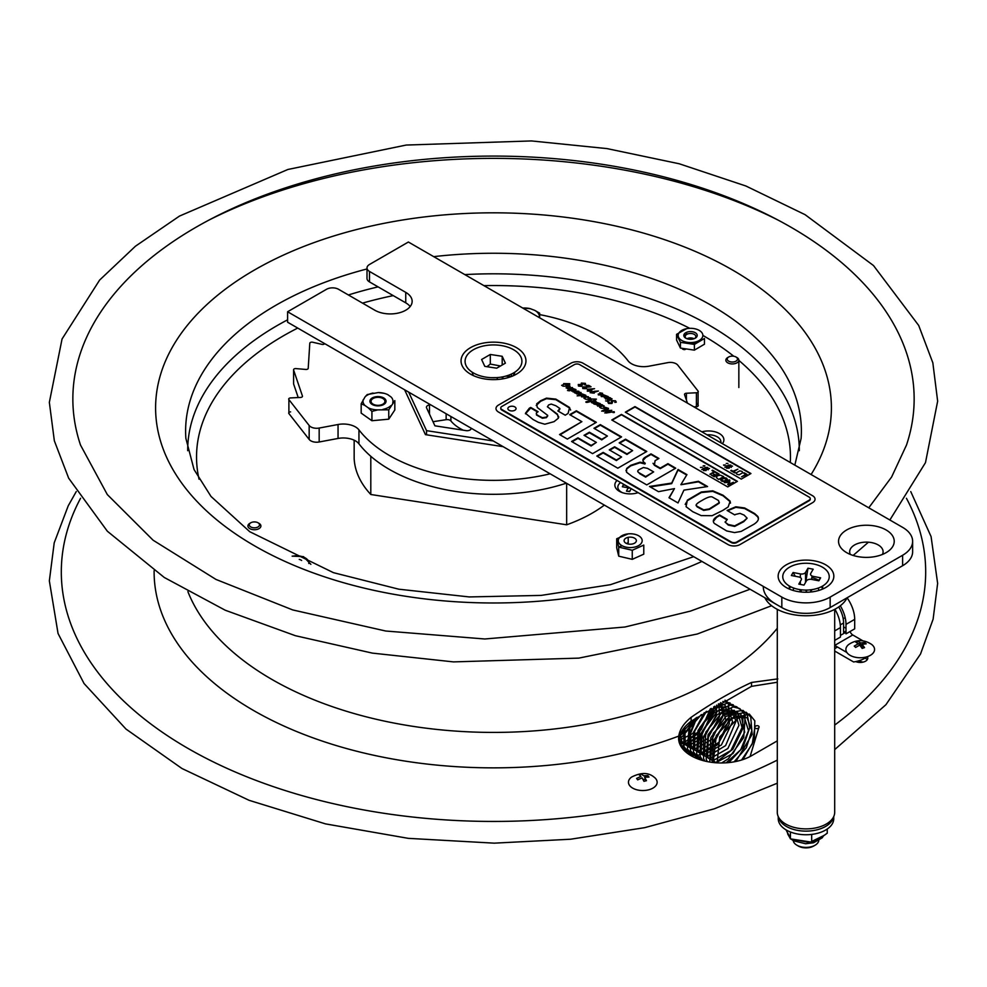 <?xml version="1.0" encoding="UTF-8"?>
<svg xmlns="http://www.w3.org/2000/svg" width="987" height="987" viewBox="0 0 987 987"><rect width="100%" height="100%" fill="white"/><g stroke="black" fill="none" stroke-linecap="round" stroke-linejoin="round"><path stroke-width="1.48" d="M446.136 413.75L446.136 419.685L433.009 421.708M471.342 428.296L471.046 428.95A4.096 2.369 180 0 1 466.024 430.628L434.922 425.816L426.581 407.865A4.096 2.369 180 0 1 429.481 404.966L430.616 404.793M429.481 404.966L429.481 414.108M463.335 430.221A47.154 27.217 180 0 1 450.899 420.955A4.096 2.369 0 0 0 446.136 419.685M511.5 374.036L511.5 376.491A139.389 80.478 0 0 0 505.776 376.133M493.303 440.979L426.544 430.653L408.667 392.11M497.3 377.626L497.3 379.502M450.899 416.502L450.899 420.955M513.696 372.876L513.696 375.294M426.544 434.811L426.544 430.653M354.16 440.202L354.16 458.634A139.389 80.478 0 0 0 370.804 494.499L566.661 524.8A139.389 80.478 0 0 0 604.352 505.097M501.26 377.12A4.355 2.517 180 0 1 502.395 377.589A4.355 2.517 180 0 1 503.518 378.712M370.804 494.499L370.804 456.302M566.661 524.8L566.661 483.334M371.926 411.382L368.213 407.779A14.99 8.661 0 0 0 377.737 409.876L371.926 411.382L371.926 420.733L388.755 419.167L394.825 409.975L394.825 400.611L388.755 409.815L388.755 419.167M388.755 409.815L377.737 409.876M382.944 409.383A14.99 8.661 0 0 0 390.852 405.669M392.727 402.832A14.99 8.661 0 0 0 391.099 397.021L387.78 394.652A14.99 8.661 0 0 0 378.243 392.567L384.054 393.295M373.049 393.048A14.99 8.661 0 0 0 365.141 396.762L367.238 394.553L378.243 392.567M363.265 399.612A14.99 8.661 0 0 0 364.882 405.423L361.168 403.745L365.141 396.762M368.213 407.779L364.882 405.423M375.122 405.571A8.069 4.651 0 0 0 385.954 400.475A8.069 4.651 0 0 0 372.901 397.613A8.069 4.651 0 0 0 375.122 405.571M384.054 398.143L384.054 399.402M372.124 403.449L371.026 403.56M367.238 394.553L367.238 395.195M361.168 403.745L361.168 413.109L371.926 420.733M539.321 315.593A14.99 8.661 0 0 0 534.707 310.35L539.642 313.163L539.149 317.506M522.654 307.981L530.29 308.684L534.707 310.35M530.29 308.684A14.99 8.661 0 0 0 522.789 308.055M539.642 313.163L539.642 317.789M258.026 522.777A5.12 2.961 180 0 1 255.732 527.724A5.12 2.961 180 0 1 249.464 524.109A5.12 2.961 180 0 1 258.026 522.777M250.353 523.061A6.49 3.751 0 0 0 247.922 525.985A6.49 3.751 0 0 0 251.919 529.451A6.49 3.751 0 0 0 259.001 528.637A6.49 3.751 0 0 0 260.901 525.985A6.49 3.751 0 0 0 259.001 523.332A6.49 3.751 0 0 0 258.458 523.061M735.969 356.986A5.12 2.961 180 0 1 733.674 361.933A5.12 2.961 180 0 1 727.394 358.306A5.12 2.961 180 0 1 735.969 356.986M728.295 357.257A6.49 3.751 0 0 0 725.852 360.193A6.49 3.751 0 0 0 729.862 363.648A6.49 3.751 0 0 0 736.944 362.834A6.49 3.751 0 0 0 738.844 360.193A6.49 3.751 0 0 0 736.944 357.541A6.49 3.751 0 0 0 736.401 357.257M704.459 338.479L694.379 344.414L694.379 350.138L704.459 344.204L704.459 338.479M694.379 344.414L680.425 342.341L680.425 348.066L694.379 350.138M685.755 348.867A1.703 0.987 180 0 0 685.706 348.954L685.669 349.04A1.369 0.79 180 0 1 683.707 349.534A14.521 8.377 0 0 1 683.053 349.324A1.369 0.79 180 0 1 682.473 348.374M680.425 342.341L676.564 334.334L676.564 340.059L680.425 348.066M676.564 334.334L686.644 328.671M686.644 332.286L686.644 334.124L683.843 335.777M702.473 337.221A12.35 7.131 0 0 0 687.199 328.572A12.35 7.131 0 0 0 681.869 340.527A12.35 7.131 0 0 0 702.473 337.221M684.028 334.47A6.699 3.862 0 0 0 692.306 339.158A6.699 3.862 0 0 0 695.206 332.681A6.699 3.862 0 0 0 684.028 334.47M694.058 338.714A5.33 3.072 0 0 0 686.964 338.714M686.31 338.455A5.33 3.072 180 0 1 685.188 336.555A5.33 3.072 180 0 1 685.348 335.79A5.33 3.072 180 0 1 691.184 333.507A5.33 3.072 180 0 1 695.847 336.555A5.33 3.072 180 0 1 694.712 338.455M692.751 343.809A5.33 3.072 0 0 0 695.601 341.934M292.152 556.137L303.465 556.619L310.88 564.342M308.795 563.491A12.35 7.131 -0 0 0 308.832 562.8A12.35 7.131 -0 0 0 292.312 556.224M301.627 560.456A6.699 3.862 -0 0 0 299.271 559.407M750.083 589.239L690.332 611.138L624.919 627.016L484.802 638.984L385.695 631.014L292.707 609.929L215.968 579.431L153.108 540.21L107.287 494.536L80.502 445.038A420.647 242.851 180 0 1 296.199 184.458A420.647 242.851 180 0 1 790.945 227.207A420.647 242.851 180 0 1 906.498 445.038L891.619 477.005L868.757 507.811M433.725 256.645A307.882 177.759 180 0 1 711.208 305.316A307.882 177.759 180 0 1 801.123 438.364L794.831 465.124M693.701 556.68L610.373 584.699L541.123 595.408L469.306 596.938L398.785 589.19L333.421 572.657L249.76 531.722L211.021 496.461L194.032 469.516L185.877 438.364A307.882 177.759 180 0 1 367.004 268.957M208.738 220.187A432.195 249.526 180 0 1 778.262 220.187M777.287 682.251L751.514 686.347L691.122 721.213C683.917 726.728 679.809 732.798 678.785 739.423A42.712 24.663 0 0 0 678.711 739.979M777.287 740.867L751.514 755.746A42.712 24.663 180 0 1 704.977 761.088A42.712 24.663 180 0 1 678.612 738.313A42.712 24.663 180 0 1 678.785 736.08C679.648 729.59 683.757 723.335 691.122 717.327C711.245 703.373 731.379 691.751 751.514 682.461L777.842 678.883M867.166 659.785A7.514 4.343 0 0 0 865.106 658.144M642.944 779.311A7.514 4.343 180 0 1 646.004 779.718M834.694 651.038L853.619 661.969A25.625 14.793 0 0 0 867.351 656.651A7.514 4.343 180 0 1 864.674 661.611A7.514 4.343 180 0 1 855.729 661.586M358.947 429.876A17.087 9.858 0 0 0 338.047 424.509L338.047 438.45A17.087 9.858 180 0 1 358.947 443.829L358.947 429.876A147.248 85.018 0 0 0 550.166 473.809M566.378 483.161A147.248 85.018 180 0 1 358.947 443.829M309.165 425.496L309.165 439.437A8.204 4.738 0 0 0 319.171 441.991L319.171 428.05A8.204 4.738 180 0 1 309.165 425.496L288.895 399.599A2.048 1.184 180 0 1 290.597 397.921L300.603 397.44A2.048 1.184 0 0 0 302.441 396.034L293.595 370.002A2.048 1.184 180 0 1 295.903 368.595L305.859 369.446A2.048 1.184 0 0 0 308.215 368.324L309.795 343.279A2.048 1.184 180 0 1 312.595 342.218L321.972 344.364A2.048 1.184 0 0 0 324.674 343.624M309.165 439.437L288.895 413.541L288.895 399.599M319.171 428.05L338.047 424.509M539.642 314.606A147.248 85.018 0 0 1 628.053 360.81A17.087 9.858 0 0 0 648.94 366.189L667.829 362.636A8.204 4.738 180 0 1 677.835 365.19L698.093 391.099A2.048 1.184 180 0 1 696.403 392.764L686.397 393.245A2.048 1.184 0 0 0 684.559 394.652L687.433 403.115M370.421 409.802A9.599 5.54 180 0 1 371.643 409.062M384.35 409.062A9.599 5.54 180 0 1 385.016 409.432M503.148 446.667L425.434 434.638L404.608 389.766M696.403 402.869L698.093 405.04L698.093 391.099M686.397 400.068L686.397 393.245M696.403 392.764L696.403 406.706L693.861 406.829M298.222 397.551L293.595 383.943L293.595 370.002M338.047 438.45L319.171 441.991M290.597 411.875A2.048 1.184 0 0 0 288.895 413.541M696.403 406.706A2.048 1.184 0 0 0 698.093 405.04M707.05 434.811A12.399 7.156 180 0 1 720.831 442.768M622.402 492.661A12.399 7.156 180 0 1 620.65 482.569M624.376 480.805A12.399 7.156 180 0 1 625.018 480.62M638.12 492.649A12.399 7.156 180 0 1 638.071 492.661A15.373 8.871 180 0 1 619.367 491.304A15.373 8.871 180 0 1 618.109 490.49A15.373 8.871 180 0 1 617.035 480.472M634.986 486.936L636.356 487.171M631.174 488.639L629.62 491.662L626.474 491.131L628.188 487.751L622.353 486.764L623.278 484.938L625.388 485.296M618.393 541.629A11.955 6.909 0 0 0 637.59 546.119A11.955 6.909 0 0 0 634.727 534.275A11.955 6.909 0 0 0 618.393 541.629M629.385 537.175A6.119 3.529 0 0 0 625.413 542.85A6.119 3.529 0 0 0 635.912 541.999A6.119 3.529 0 0 0 629.385 537.175M632.26 550.265L632.26 559.345L643.771 554.163L643.771 545.083L632.26 550.265L618.726 547.106L616.702 538.754L628.213 533.868M628.213 537.347L628.213 542.653L626.474 543.455M618.713 546.983L622.18 545.774M616.702 538.754L616.702 547.834L618.726 556.174L632.26 559.345M618.726 547.106L618.726 556.174M373.098 398.501A6.921 3.997 180 0 1 384.683 400.303A6.921 3.997 180 0 1 376.207 405.201A6.921 3.997 180 0 1 373.098 398.501M703.682 509.86L709.283 508.91L719.116 502.728L718.524 500.508L712.7 497.226C711.109 496.054 707.556 497.115 702.041 500.434C696.464 503.481 694.799 505.43 697.069 506.282L703.682 509.86M812.548 495.721A8.538 4.935 180 0 1 812.548 502.691L740.065 544.528A8.538 4.935 180 0 1 727.987 544.528L498.484 412.023A8.538 4.935 180 0 1 498.484 405.052L570.955 363.216A8.538 4.935 180 0 1 583.033 363.216L812.548 495.721M500.791 408.26A3.763 2.171 0 0 0 501.865 410.074L731.367 542.579A3.763 2.171 0 0 0 736.684 542.579L809.155 500.742A3.763 2.171 0 0 0 810.228 498.928M647.497 468.356L643.401 467.517L639.847 469.257C637.022 470.565 637.022 471.885 639.823 473.205L645.609 476.548L653.653 471.909L647.497 468.356M537.631 411.998L530.722 408.013L525.466 413.824M558.802 417.057L557.359 414.651L547.378 406.693M559.876 409.074L558.358 411.234M570.646 410.086L569.61 408.063L555.854 399.673L546.49 398.686L540.617 401.302L536.225 405.509M547.699 415.934L546.428 417.637L542.406 418.266L536.521 415.009L536.336 413.541M595.889 442.707L591.139 446.001L577.95 438.388L572.065 441.781M621.082 437.167L600.318 425.175L594.433 428.568M606.919 436.34L601.737 439.894L589.399 432.762L584.514 435.588M675.256 468.443L667.94 464.211L660.229 468.665L654.467 465.346L653.012 463.273M658.44 458.733L651.001 454.439L645.708 457.499L642.907 460.497M644.536 463.298L644.943 464.001L640.032 462.755L630.718 465.876L626.683 468.985L625.955 470.688M637.787 471.515L639.823 473.76L645.609 477.103L653.172 472.181M730.491 503.111L730.146 501.717L723.089 495.819L712.787 491.378L701.313 492.55L687.384 500.68L685.188 504.369M696.39 505.233L697.069 506.837L703.682 510.415L709.283 509.465L719.116 503.284L719.35 502.247M747.073 518.286L743.704 521.704L734.673 526.429L728.258 525.059L725.063 521.987M726.827 519.73L719.572 515.547L716.488 517.459L713.354 521.383M758.411 518.804L757.72 516.88L754.611 514.091L744.617 508.515L735.808 507.343L727.579 510.76M674.146 489.145L669.235 497.88M706.803 486.653L698.438 481.829L681.203 484.703M686.693 475.043L678.02 470.034L671.703 483.642L650.236 486.912M621.107 457.277L616.369 460.571L603.168 452.947L597.295 456.352M646.312 451.738L625.548 439.746L619.663 443.138M632.149 450.899L626.955 454.452L614.63 447.333L609.744 450.146M595.864 422.609L576.371 411.345L570.178 414.922M581.392 421.942L560.036 434.835M750.601 473.735L634.974 406.977L625.647 412.356M726.222 463.483L727.925 463.397L726.222 463.483M724.298 465.482L723.52 465.037L725.223 464.951L724.298 465.482M731.367 470.293L732.983 471.231L737.894 469.146L733.625 471.601L735.253 472.539L734.673 472.872L730.787 470.626L731.367 470.293M742.866 472.662L739.127 474.809L736.919 474.278L736.018 473.007L739.744 470.861L741.965 471.379L742.866 472.662M745.814 474.377L743.655 473.131L744.223 472.798L747.023 474.414L741.545 476.832L745.814 474.377M731.281 467.419L730.331 466.863L728.825 467.394L729.245 468.159L726.555 468.183L727.851 467.344L724.84 467.184L726.543 466.592L726.148 465.852L728.616 465.876L728.184 465.124L730.873 465.087L729.578 465.926L732.588 466.086L730.886 466.678L731.281 467.419M731.367 542.023A3.763 2.171 0 0 0 736.684 542.023L809.155 500.175A3.763 2.171 0 0 0 809.155 497.115L579.653 364.61A3.763 2.171 0 0 0 574.335 364.61L501.865 406.447A3.763 2.171 0 0 0 501.865 409.519L731.367 542.023M750.934 473.538L741.274 479.114L625.314 412.171L634.974 406.582L750.934 473.538M737.412 481.348L727.74 486.924L611.78 419.981L621.452 414.404L737.412 481.348M567.352 439.067L559.543 434.551L581.874 421.671L569.696 414.639L576.371 410.789L596.345 422.325L567.352 439.067M603.168 452.391L616.369 460.016L621.588 456.993L609.263 449.875L614.63 446.778L626.955 453.897L632.63 450.627L619.182 442.855L625.548 439.178L646.793 451.454L617.813 468.196L596.802 456.068L603.168 452.391M658.477 491.674L649.471 486.468L671.703 483.075L678.02 469.479L686.94 474.624L680.87 484.679L698.438 481.274L707.568 486.542L683.917 490.132L678.02 502.951L668.976 497.732L674.466 488.614L658.477 491.674M735.648 514.4L734.772 514.906L727.098 510.476L735.808 506.787L744.617 507.96L754.611 513.536L757.72 516.324C759.373 518.891 758.102 521.543 753.883 524.282L741.151 531.413L734.538 532.585L726.679 530.944L714.366 523.455C712.478 521.309 713.182 519.125 716.488 516.904L719.572 514.98L727.283 519.433L725.174 522.234L728.258 524.504L734.673 525.874L743.704 521.136L747.097 518.138L744.087 515.078L740.016 513.376L735.648 514.4M701.128 515.596L692.701 511.673L686.051 506.689L687.384 500.125L701.313 491.995L712.787 490.823L723.089 495.252L730.146 501.162L728.172 506.936L722.891 510.353L712.096 515.707L701.128 515.596M667.94 463.656L675.737 468.171L646.756 484.901L632.112 476.45L626.523 472.205L626.683 468.43L630.718 465.321L640.032 462.2L645.264 463.261C641.945 461.126 642.093 459.029 645.708 456.944L651.001 453.884L658.921 458.449L655.072 460.682L654.467 464.791L660.229 468.109L667.94 463.656M577.95 437.833L591.139 445.445L596.37 442.423L584.033 435.304L589.399 432.207L601.737 439.326L607.4 436.057L593.952 428.296L600.318 424.62L621.576 436.896L592.582 453.625L571.584 441.497L577.95 437.833M529.328 408.199L530.722 407.446L538.112 411.715L536.336 412.973L536.521 414.454L538.828 415.996L542.406 417.711L546.428 417.082L547.699 415.379L537.298 407.52L536.669 403.831L540.617 400.747L546.49 398.131L555.854 399.106L569.61 407.508L568.068 413.43L565.243 415.206L557.877 410.95L559.876 408.507L555.952 405.793L551.252 404.078L548.624 404.941L547.44 406.829L557.359 414.096L558.408 418.155L554.065 421.659L544.799 424.213L538.359 422.35L533.042 419.5L525.466 413.269L529.328 408.199M578.246 384.511L581.096 384.523L581.355 383.067L585.353 383.363L585.698 384.905L584.193 384.733L584.958 383.487L582.429 383.77L582.404 385.041L579.209 385.14L579.159 386.065L581.799 386.324L578.481 386.077L578.246 384.511M569.548 390.827L567.513 390.519L569.548 390.827M589.572 386.842L586.204 385.411L588.869 385.411L591.04 386.756L583.848 387.632L583.699 388.594L585.55 387.977L586.636 388.705L582.786 388.557L582.688 386.929L589.572 386.842M615.543 400.796L616.27 402.178L614.827 402.412L615.074 400.895L613.05 400.845L611.94 403.498L608.572 403.461L607.93 402.264L609.213 402.116L609.078 403.387L610.62 403.375L611.681 400.636L615.543 400.796M587.277 391.16L587.623 389.236L594.544 388.693L587.882 390.247L587.635 391.037L590.645 390.47L590.485 389.569L591.916 389.816L591.694 391.173L587.277 391.16M604.056 396.157L604.266 395.084L598.344 394.899L598.221 394.023L601.317 394.257L601.268 393.332L599.738 392.801L602.502 393.282L602.724 394.529L608.251 396.601L605.685 398.267L609.51 397.551L610.595 397.946L609.695 398.514L612.002 398.748L611.693 399.636L608.757 400.66L607.536 400.191L610.583 398.896L605.524 399.069L607.239 398.551L604.291 397.712L606.956 396.614L601.256 396.589L601.169 395.713L602.489 395.849L601.873 396.527L604.056 396.157M592.015 392.986L594.285 393.122L590.14 392.69L594.063 391.333L598.406 391.025L592.015 392.986M607.684 401.215L605.636 400.907L607.684 401.215M575.976 391.247L573.003 391.913L573.916 391.234L571.362 390.951L574.496 389.655L570.622 390.272L569.351 389.779L572.448 388.508L568.561 389.137L567.402 388.681L569.104 388.162L566.082 387.916L568.82 386.225L563.158 386.213L561.628 385.325L565.169 384.005L563.651 383.598L569.709 383.721L569.696 384.535L565.637 384.733L570.116 386.213L567.55 387.879L572.46 387.558L571.559 388.125L575.976 389.581L573.731 390.852L578.925 391.296L578.641 392.221L581.059 392.518L580.8 393.443L585.797 395.269L586.007 396.49L588.388 396.762L587.87 397.749L590.423 397.934L590.325 398.945L596.419 399.143L592.916 400.845L595.963 401.141L595.692 402.054L600.293 403.634L597.727 405.299L601.552 404.584L602.638 404.978L601.737 405.546L604.069 405.817L603.55 406.804L608.51 408.384L607.832 409.827L603.18 411.295L611.804 410.296L606.191 412.998L614.198 411.678L614.333 412.517L612.989 412.541L613.26 411.739L604.797 412.936L609.756 410.358L601.651 411.123L607.079 408.433L601.367 408.285L599.627 407.273L602.736 405.928L597.567 406.101L599.282 405.583L596.321 404.744L598.998 403.646L594.939 404.312L593.656 403.819L596.864 402.4L592.817 403.091L591.509 402.585L594.667 401.24L591.645 401.104C587.919 402.474 585.982 402.758 585.822 401.956L591.793 399.451L585.686 399.241L583.946 398.23L587.055 396.873L581.54 396.836L581.442 395.96L582.762 396.095L582.145 396.774L584.329 396.404L584.551 395.331L577.148 395.861L581.898 393.899L576.618 393.973L579.825 392.555L575.779 393.245L574.459 392.752L577.617 391.395L575.976 391.247M509.045 406.915A4.096 2.369 180 0 1 515.905 407.976A4.096 2.369 180 0 1 510.884 410.876A4.096 2.369 180 0 1 509.045 406.915M722.558 478.781L721.497 479.855L723.644 481.088L725.494 480.472L725.988 478.498L722.558 478.781M737.067 481.545L621.452 414.787L612.125 420.178M700.449 467.419L702.152 467.332L700.449 467.419M709.9 474.253L714.156 471.798L711.997 470.552L712.565 470.219L715.365 471.835L709.9 474.253M728.591 485.061L727.715 484.543L729.208 482.298L724.458 482.668L729.282 479.879L729.924 480.25L725.766 482.643L729.862 481.742L728.665 484.321L733.427 482.261L728.591 485.061M727.444 479.46L723.718 481.607L721.509 481.088L720.609 479.805L724.335 477.659L726.543 478.177L727.444 479.46M717.672 478.744L716.328 477.523L717.376 475.783L720.399 475.191L723.607 476.598L718.77 479.386L717.672 478.744M713.293 474.031L716.093 474.981L717.882 473.957L715.501 472.576L716.068 472.242L719.091 473.994L714.267 476.783L711.245 475.031L714.193 476.079L715.513 475.315L713.293 474.031M707.26 469.244L705.754 469.775L706.174 470.528L703.484 470.565L704.78 469.726L703.891 469.207L701.769 469.565L703.472 468.973L703.077 468.233L705.545 468.245L705.113 467.493L707.802 467.468L706.507 468.307L707.395 468.813L709.53 468.467L707.815 469.059L708.222 469.8L707.26 469.244M703.928 466.308L703.151 465.852L704.854 465.765L703.928 466.308M855.63 647.435L854.236 646.078L858.357 643.758L855.926 642.29L858.283 641.488L860.713 642.956L864.834 642.463L866.216 643.82L862.095 644.314L864.526 647.608L862.182 648.41L859.739 645.116L855.63 647.435M847.87 653.678A14.349 8.291 180 0 1 849.091 644.24C856.494 639.477 863.921 639.477 871.361 644.24A14.349 8.291 180 0 1 867.524 656.602A14.349 8.291 180 0 1 847.87 653.678M637.688 779.853L636.603 778.41L641.007 776.399L639.12 774.783L641.636 774.153L643.524 775.782L647.916 775.609L648.99 777.065L644.597 777.238L646.473 780.692L643.968 781.309L642.081 777.855L637.688 779.853M629.607 785.504A14.349 8.291 180 0 1 631.655 777.028C640.896 772.365 648.323 772.365 653.937 777.028A14.349 8.291 180 0 1 648.447 789.871A14.349 8.291 180 0 1 629.607 785.504M862.959 662.154L858.468 660.908M857.962 662.252A12.35 7.131 180 0 1 862.49 662.252M758.46 725.988A2.122 1.443 171.5 0 1 759.077 726.839A2.122 1.443 171.5 0 1 757.189 728.579A2.122 1.443 171.5 0 1 754.882 727.468A2.122 1.443 171.5 0 1 756.054 725.914A2.122 1.443 171.5 0 1 758.46 725.988M326.5 289.302A8.538 4.935 180 0 1 338.578 289.302L374.813 310.226A21.862 12.621 180 0 0 398.649 312.965A21.862 12.621 180 0 0 412.147 301.294A21.862 12.621 180 0 0 405.743 292.374L405.743 302.836L369.496 281.912L369.496 271.45A8.538 4.935 180 0 1 367.004 267.958A8.538 4.935 180 0 1 369.496 264.479L408.396 242.025L902.624 527.366A34.163 19.728 180 0 1 912.63 541.308A34.163 19.728 180 0 1 902.624 555.262L830.153 597.098A34.163 19.728 180 0 1 781.827 597.098L287.599 311.756L326.5 289.302M781.827 597.098L781.827 607.56L287.599 322.218L287.599 311.756M410.173 306.525A21.862 12.621 0 0 0 405.743 302.836M367.004 267.958L367.004 278.42A8.538 4.935 0 0 0 369.496 281.912M902.624 555.262L902.624 565.711A34.163 19.728 0 0 0 912.63 551.77L912.63 541.308M902.624 565.711L830.153 607.56L830.153 597.098M781.827 607.56A34.163 19.728 0 0 0 830.153 607.56M629.879 491.156A7.514 4.343 0 0 0 627.88 491.366M472.23 372.222A21.319 12.313 0 0 0 473.526 375.665M513.462 375.665A21.319 12.313 0 0 0 514.77 372.222M818.667 580.356A16.705 9.648 0 0 0 817.804 579.813A16.705 9.648 0 0 0 811.82 577.605M806.564 577A16.705 9.648 0 0 0 805.552 577M800.371 577.555L800.371 573.916L793.079 572.509L795.312 576.272M789.316 586.007A16.705 9.648 0 0 0 789.945 589.313M822.048 589.313A16.705 9.648 0 0 0 822.664 586.007M882.44 554.447A16.705 9.648 0 0 0 878.208 544.947A16.705 9.648 0 0 0 857.9 543.467A16.705 9.648 0 0 0 850.338 554.447M369.496 271.45L405.743 292.374M701.88 431.825A15.373 8.871 180 0 1 719.387 433.564A15.373 8.871 180 0 1 722.385 443.669M707.926 448.703A15.373 8.871 180 0 1 707.21 448.678M630.187 488.072A7.514 4.343 0 0 0 627.929 488.281M470.552 374.147A32.46 18.741 180 0 1 467.9 372.407A32.46 18.741 180 0 1 471.515 347.103A32.46 18.741 180 0 1 515.485 347.103A32.46 18.741 180 0 1 519.1 372.407A32.46 18.741 180 0 1 470.552 374.147M846.698 552.671A27.846 16.076 180 0 1 844.428 551.19A27.846 16.076 180 0 1 847.525 529.488A27.846 16.076 180 0 1 885.253 529.488A27.846 16.076 180 0 1 888.349 551.19A27.846 16.076 180 0 1 846.698 552.671M786.306 587.549A27.846 16.076 180 0 1 784.023 586.056A27.846 16.076 180 0 1 787.132 564.354A27.846 16.076 180 0 1 824.861 564.354A27.846 16.076 180 0 1 827.957 586.056A27.846 16.076 180 0 1 786.306 587.549M813.325 563.935A23.232 13.411 180 0 1 821.418 586.697A23.232 13.411 180 0 1 783.234 579.357A23.232 13.411 180 0 1 813.325 563.935M793.079 572.509L791.352 575.507L798.643 576.914A4.096 2.369 180 0 1 801.234 579.9L798.816 584.119L803.998 585.106L806.428 580.899A4.096 2.369 180 0 1 811.61 579.406L818.902 580.8L820.629 577.814L813.337 576.408A4.096 2.369 180 0 1 810.746 573.41L813.177 569.203L807.983 568.204L805.552 572.423A4.096 2.369 180 0 1 800.371 573.916M806.428 590.066L806.638 592.249M811.61 589.671L810.253 592.064M805.552 582.416L805.552 572.423M800.371 581.417L800.371 584.415M812.141 589.597L811.61 590.275M818.396 580.701L820.629 577.814M800.704 589.72L800.149 590.707A4.096 2.369 180 0 1 801.395 592.027M799.384 583.12L800.124 584.366M799.606 589.56L800.149 590.707M800.864 589.745L801.444 592.04M806.428 591.768L805.811 590.078M812.079 576.013L811.536 579.394M805.75 582.071L807.983 568.204M818.766 840.603A12.806 7.402 180 0 1 815.052 845.23A12.806 7.402 180 0 1 796.928 845.23A12.806 7.402 180 0 1 793.227 840.603M796.928 845.23L798.384 846.069A10.758 6.218 0 0 0 813.596 846.069L815.052 845.23M793.93 588.116A12.806 7.402 0 0 0 793.178 590.448M818.803 590.448A12.806 7.402 0 0 0 818.063 588.116M484.802 366.362L481.607 359.502L490.305 354.469L502.198 356.295L505.393 363.154L496.695 368.188L484.802 366.362M500.495 365.992L490.305 364.067L486.998 366.695M490.305 364.067L490.305 354.469M502.198 365.017L502.198 356.295M490.884 377.676L496.695 377.639M496.695 377.787L497.485 377.577M513.622 372.913A28.426 16.409 180 0 1 466.049 365.597A28.426 16.409 180 0 1 500.816 345.475A28.426 16.409 180 0 1 513.622 372.913M777.287 609.361L777.287 812.313A28.697 16.569 0 0 0 785.701 824.034A28.697 16.569 0 0 0 816.977 827.624A28.697 16.569 0 0 0 834.694 812.313L834.694 609.361M827.254 829.018L827.254 833.188L821.418 837.334L811.684 842.17L811.684 834.41M811.684 842.17L790.427 838.876L790.427 831.992M790.427 838.876L786.096 829.907M778.249 816.557L778.249 818.729A27.747 16.014 0 0 0 805.997 834.755A27.747 16.014 0 0 0 833.731 818.729L833.731 816.557M833.546 816.94A27.747 16.014 180 0 1 805.997 831.128A27.747 16.014 180 0 1 778.435 816.94M764.876 597.777A42.712 24.663 0 0 0 775.794 608.535A42.712 24.663 0 0 0 847.105 597.777M763.284 586.636A42.712 24.663 0 0 0 775.794 604.069M822.418 588.4A17.087 9.858 0 0 0 821.32 586.747M790.673 586.747A17.087 9.858 0 0 0 789.563 588.4M845.168 617.603L843.194 618.738M845.995 628.275L843.577 626.881M840.319 605.771A25.97 14.99 60 0 1 845.995 624.376L845.995 633.864L854.693 628.842L854.693 619.355A25.97 14.99 -120 0 0 847.093 597.789M834.694 640.39L840.443 637.071L840.443 627.584A25.97 14.99 -120 0 0 834.916 609.238M862.946 640.847L852.768 634.974A4.096 2.369 60 0 1 850.115 631.483M852.768 634.974L834.694 645.412L846.871 652.493M857.962 643.45A6.971 4.022 180 0 1 860.948 644.474A6.971 4.022 180 0 1 862.848 648.138M845.995 631.063L843.577 632.457L843.577 622.982A22.553 13.016 -120 0 0 838.728 606.943M862.786 646.337L858.332 643.771M837.445 647.053L834.694 648.644M702.867 335.407A296.964 171.454 180 0 1 703.484 335.765A296.964 171.454 180 0 1 733.76 356.233M738.844 360.403A296.964 171.454 180 0 1 790.303 462.508M199.041 479.213A296.964 171.454 180 0 1 297.741 328.066M362.513 303.12A296.964 171.454 180 0 1 393.233 295.619M483.938 285.638A296.964 171.454 180 0 1 689.753 328.326M464.815 274.596A305.81 176.562 180 0 1 709.739 325.525A305.81 176.562 180 0 1 799.31 450.714M187.69 450.714A305.81 176.562 180 0 1 287.599 319.825M348.386 294.965A305.81 176.562 180 0 1 378.095 286.872M701.942 561.443A337.899 195.081 180 0 1 236.152 534.312A337.899 195.081 180 0 1 264.368 264.516A337.899 195.081 180 0 1 732.428 269.957A337.899 195.081 180 0 1 811.092 474.513M751.514 686.347L751.514 682.461M691.122 721.213L691.122 717.327M154.12 570.659A339.392 195.944 0 0 0 253.511 710.467A339.392 195.944 0 0 0 678.785 736.08M187.9 591.657A313.434 180.966 0 0 0 271.869 679.414A313.434 180.966 0 0 0 777.287 628.275M80.564 498.275A432.195 249.526 0 0 0 187.888 748.356A432.195 249.526 0 0 0 777.287 760.113M834.694 725.075A432.195 249.526 0 0 0 906.436 498.275M787.404 832.46L790.427 837.864M792.117 839.147L809.414 842.553L823.417 835.755M854.693 619.355L845.995 624.376M834.694 630.903L840.443 627.584M840.295 624.87L843.577 622.982M845.995 632.186L840.443 635.394M738.844 360.193L738.844 387.521M695.847 337.776L695.847 336.555M685.188 337.776L685.188 336.555M771.612 605.722L697.291 634.012L578.801 658.119L453.502 661.895L372.346 653.11L295.384 635.702L225.233 610.225L164.298 577.494L107.349 531.228L68.671 478.202L54.347 440.819L49.35 402.375L62.045 339.022L99.625 280.074L135.466 246.195L179.486 216.079L287.883 169.48L406.188 145.052L531.438 140.931L607.03 148.605L679.229 163.768L745.901 186L805.084 214.672L873.495 265.54L918.7 325.463L932.838 362.809L937.65 401.203L925.485 462.632L889.867 520.001M868.437 542.196L853.138 555.447M76.246 491.575L68.226 505.813L54.211 542.825L49.35 580.874L58.048 633.494L84.055 683.535L125.954 729.035L181.916 768.478L249.119 800.321L325.525 823.886L408.273 838.345L494.24 843.157L570.622 839.221L644.696 827.661L714.267 808.822L777.287 783.209M834.694 749.602L885.907 704.718L920.513 654.048L933.122 619.157L937.638 583.391L931.086 536.595L910.754 491.575M759.077 726.851L750.083 756.535M754.882 727.468L752.254 743.914L741.582 760.015M717.13 762.852L719.745 736.857L738.831 717.45L747.011 717.611L751.884 730.454L746.357 747.702L734.094 761.841M715.02 762.704L713.49 760.027L716.328 735.525L734.279 716.13L743.902 715.822L748.504 730.651L740.719 749.775L726.148 762.815M713.515 762.556L710.578 758.781L713.354 733.242L732.391 713.786L740.855 714.07L744.692 732.231L733.02 753.5L716.044 762.618L707.543 757.214L708.37 735.599L723.471 715.02L737.585 712.182L742.064 727.567L730.873 750.539L712.774 760.78L704.323 755.302L705.853 732.083L722.644 711.689L734.316 710.295L738.942 725.285L727.838 748.541L709.554 758.929L701.128 753.426L702.226 731.342L717.833 710.837L731.281 708.543L735.969 721.275L725.605 745.592L706.593 757.103L697.797 751.28L699.98 727.283L717.475 707.371L727.95 706.618L732.539 721.818L721.398 744.963L703.188 755.277L694.762 749.775L694.675 731.108L706.482 711.294M718.326 704.101L724.939 704.903L729.516 718.77L718.857 742.384L700.363 753.439L691.492 747.739L690.394 733.896L696.97 717.376M720.88 702.608L725.877 719.942L714.637 741.731L697.353 751.601L688.346 746.036L690.481 721.657M720.522 702.818L723.052 715.908L712.059 739.214L693.75 749.762L685.249 744.321L684.781 726.95M718.955 703.731L719.4 716.809L707.691 738.683L690.308 747.924L681.955 742.236L680.327 734.229M716.648 705.088L716.192 715.168L704.669 736.684L687.532 746.086L678.76 740.361M713.749 706.828L712.861 713.959L701.288 735.056L684.423 744.247L679.377 742.964M710.282 708.937L701.338 729.393L685.397 741.755L679.155 742.224M706.186 711.479L692.664 733.612L678.785 740.558M701.35 714.551L681.906 736.956L679.044 738.079M695.416 718.388L680.29 734.316M679.278 737.178L680.66 744.358L686.977 752.23M683.646 728.418L683.979 746.628L690.098 754.031L697.229 755.832L717.549 744.827L729.294 723.878L728.64 704.508L725.1 700.202M689.543 722.336L687.421 748.997L693.293 755.894M727.086 701.251L724.939 700.289M695.86 718.104L689.333 735.377L690.555 750.762L696.489 757.732M730.146 702.991L722.842 701.473M704.286 712.676L693.565 732.551L693.466 751.884L699.623 759.546M733.341 704.841L726.864 703.262L713.07 709.073L698.019 730.479L696.649 753.723L700.795 759.941M739.448 709.061L736.561 706.704L729.985 705.1L714.144 712.713L700.511 734.266L700.141 756.338L702.744 760.521M721.62 762.963L728.307 758.793L743.692 737.548L745.247 715.23L739.769 708.555L733.119 706.939L717.327 714.563L703.546 736.549L703.595 758.793L704.928 761.088M728.788 762.593L742.964 747.344L749.688 727.838L747.27 714.711L742.977 710.393L724.483 713.206L708.049 734.76L706.161 759.225L707.272 761.594M735.87 761.495L752.143 734.365L750.737 717.056L746.147 712.219L725.914 716.34L710.776 737.758L709.752 762.05M742.94 759.571L754.376 739.769L754.796 720.806L749.281 714.033L727.012 719.955L713.564 740.682L712.367 762.42M711.183 708.382L698.969 733.255L680.068 744.704M743.001 716.698L742.569 729.048L732.835 749.17L716.673 761.865M679.685 735.895L686.915 730.343L696.44 717.722M681.129 746.653L701.276 736.055L714.773 706.211M787.614 833.83L790.081 838.136M790.932 838.962L793.56 840.801L805.639 843.749L813.609 842.75L822.208 837.803L823.763 835.483"/></g></svg>
